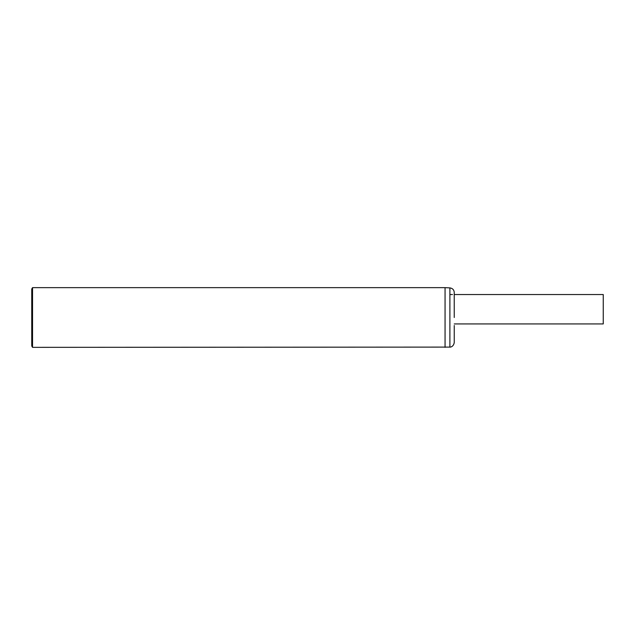 <?xml version="1.0" encoding="UTF-8"?>
<svg xmlns="http://www.w3.org/2000/svg" width="635" height="635" viewBox="0 0 635 635"><rect width="100%" height="100%" fill="white"/><g stroke="black" fill="none" stroke-linecap="round" stroke-linejoin="round"><path stroke-width="0.95" d="M445.064 287.647L445.064 347.353L445.064 287.647L32.544 287.647L32.544 347.353L449.897 347.099L449.897 287.901L445.064 287.647M32.544 347.353L31.75 345.972L31.75 289.028L32.544 287.647M454.239 292.283L454.247 317.5L454.231 292.1C453.858 289.655 452.414 288.258 449.897 287.901M449.897 347.099C449.77 347.266 453.525 347.131 454.247 342.511L454.247 325.501M454.247 294.537L603.25 294.537L603.25 323.929L454.247 323.929M454.247 292.965L454.231 292.1M449.897 294.537L452.501 294.537"/></g></svg>
